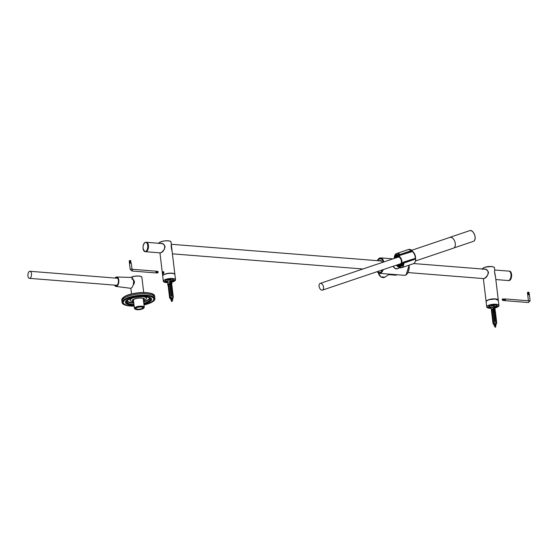 <?xml version="1.0" encoding="UTF-8"?>
<svg xmlns="http://www.w3.org/2000/svg" width="558" height="558" viewBox="0 0 558 558"><rect width="100%" height="100%" fill="white"/><g stroke="black" fill="none" stroke-linecap="round" stroke-linejoin="round"><path stroke-width="0.84" d="M382.69 269.793A7.296 3.732 94.5 0 1 381.63 271.613A7.296 3.732 94.5 0 1 377.396 271.579M377.41 260.67A7.296 3.732 94.5 0 1 382.558 259.937A7.296 3.732 94.5 0 1 383.36 262.093M380.793 258.473A7.198 3.69 -85.5 0 0 380.117 258.626M379.015 272.527A7.198 3.69 -85.5 0 0 379.649 272.785M382.586 259.979A7.198 3.69 -85.5 0 0 380.528 258.431A7.198 3.69 -85.5 0 0 377.557 260.684M377.522 271.537A7.198 3.69 -85.5 0 0 379.384 272.785A7.198 3.69 -85.5 0 0 380.765 272.395A7.198 3.69 -85.5 0 0 381.665 271.579M393.244 266.229C394.366 268.782 396.124 269.493 398.51 268.363L399.542 267.701M397.589 254.685A6.019 3.543 -108.6 0 0 396.543 255.585A6.445 3.794 -108.6 0 1 396.55 255.585M401.014 266.138A6.019 3.543 -108.6 0 0 401.432 266.075A6.068 3.571 -108.6 0 1 401.202 266.075M397.896 254.832A6.159 3.627 -108.6 0 0 397.561 255.341M401.341 265.699A6.159 3.627 -108.6 0 0 401.865 265.824M403.127 263.306L415.682 258.989A7.505 4.415 71.4 0 1 413.255 263.753L401.467 267.735A7.505 4.415 71.4 0 1 397.638 266.501M396.424 255.634L396.898 255.362A6.068 3.571 -108.6 0 0 396.808 255.501M399.347 256.01L400.651 254.783L412.229 250.877L412.216 251.295M412.299 251.219A5.664 3.334 71.4 0 1 415.55 258.298L415.368 258.166M403.315 263.16L415.55 258.717A6.919 4.066 -108.6 0 0 415.55 258.424L403.713 262.051L402.409 262.985M402.325 265.371L400.93 265.838L401.704 265.999M399.43 256.01L400.56 254.88A6.919 4.066 -108.6 0 0 400.33 254.685L399.563 255.132A5.88 3.46 -108.6 0 0 397.882 254.762L396.612 256.045L397.945 255.18M399.305 256.01L399.27 255.948A4.827 2.839 -108.6 0 0 397.31 256.143M403.692 262.072L402.43 262.888L403.734 262.044L415.508 258.284M380.87 260.809A4.889 2.504 -85.5 0 0 380.5 260.914M379.935 260.872A4.889 2.504 94.5 0 1 380.591 260.753A4.889 2.504 94.5 0 1 381.944 261.737M380.437 272.583A7.08 3.627 94.5 0 1 379.642 272.688A7.08 3.627 94.5 0 1 377.801 271.446M378.422 259.882A7.08 3.627 94.5 0 1 378.498 259.784A7.08 3.627 94.5 0 1 380.765 258.57A7.08 3.627 94.5 0 1 381.533 258.8M379.356 260.823A5.12 2.623 94.5 0 1 381.881 261.632A5.12 2.623 94.5 0 1 382.258 262.469M382.502 269.856A6.842 3.508 94.5 0 1 377.822 271.439M377.843 260.705A6.842 3.508 94.5 0 1 378.352 259.965A6.842 3.508 94.5 0 1 383.227 262.134M172.415 300.113L171.006 300.162L171.85 301.599M172.506 300.016L172.024 301.578M172.917 299.946L172.499 299.946M168.851 283.938L170.553 284.085M170.615 283.792L168.9 284.336M170.406 284.817L169.248 285.18M170.964 291.137L171.55 291.067M170.734 298.244L171.097 299.116M171.669 299.165L171.041 300.071M170.127 284.127L170.504 284.092L170.127 284.127M171.32 294.143L171.697 294.108L171.32 294.143M171.801 298.146L172.171 298.111L171.801 298.146M172.296 299.116L170.957 299.744L171.006 300.162M168.307 280.214L168.948 279.795M169.723 279.704L170.441 279.963M171.522 282.494A1.89 0.593 173.2 0 0 171.55 282.362A1.89 0.593 173.2 0 0 170.532 281.964A1.89 0.593 173.2 0 0 168.642 282.195C170.037 280.59 170.985 280.521 171.501 281.978L171.313 280.395A1.89 0.593 173.2 0 0 170.504 280.011A1.89 0.593 173.2 0 0 168.537 280.193A1.89 0.593 173.2 0 0 167.56 280.841L167.839 282.648A1.89 0.593 173.2 0 0 167.798 282.808L168.202 285.703A1.89 0.593 173.2 0 0 168.16 285.856L168.383 287.224A1.89 0.593 173.2 0 0 168.342 287.384L168.572 288.751A1.89 0.593 173.2 0 0 168.523 288.911L168.753 290.279A1.89 0.593 173.2 0 0 168.704 290.432L168.934 291.806A1.89 0.593 173.2 0 0 168.886 291.96L169.116 293.327A1.89 0.593 173.2 0 0 169.067 293.487L169.297 294.854A1.89 0.593 173.2 0 0 169.255 295.015L169.479 296.382A1.89 0.593 173.2 0 0 169.437 296.535L169.569 297.693A1.89 0.593 173.2 0 0 169.604 297.784L170.176 298.656A1.416 0.446 -6.8 0 1 170.288 298.37L169.785 297.372L168.307 284.971A1.89 0.593 -6.8 0 1 168.572 284.824L170.05 297.219L170.797 298.251A1.123 0.349 -6.8 0 1 171.983 298.049A1.123 0.349 -6.8 0 1 172.673 298.293A1.123 0.349 -6.8 0 1 172.589 298.446L172.834 298.474A1.416 0.446 -6.8 0 0 172.959 298.328L173.308 297.337A1.89 0.593 173.2 0 0 173.322 297.247A1.89 0.593 173.2 0 0 172.087 296.842A1.89 0.593 173.2 0 0 170.05 297.219M169.695 285.082L169.541 283.806L168.823 283.722L170.887 282.46M172.017 282.662L170.894 282.418L172.017 282.662L171.48 285.291L170.685 285.005A1.89 0.593 173.2 0 0 169.004 285.25L168.823 283.722M170.218 284.845L169.681 284.217M169.744 281.978L170.532 281.964M170.288 286.561L171.083 286.54M172.052 287.091A1.89 0.593 173.2 0 0 172.094 286.938A1.89 0.593 173.2 0 0 171.076 286.54A1.89 0.593 173.2 0 0 169.186 286.77C170.581 285.166 171.536 285.096 172.045 286.554L172.066 286.854M170.469 288.081L171.264 288.067M172.234 288.619A1.89 0.593 173.2 0 0 172.276 288.465A1.89 0.593 173.2 0 0 171.257 288.061A1.89 0.593 173.2 0 0 169.367 288.298C170.762 286.693 171.718 286.617 172.227 288.081L172.248 288.381M170.65 289.609L171.446 289.588M172.415 290.146A1.89 0.593 173.2 0 0 172.457 289.986A1.89 0.593 173.2 0 0 171.439 289.588A1.89 0.593 173.2 0 0 169.548 289.825C170.943 288.214 171.899 288.144 172.415 289.609L172.429 289.902M170.832 291.137L171.627 291.116M172.596 291.674A1.89 0.593 173.2 0 0 172.638 291.513A1.89 0.593 173.2 0 0 171.627 291.116A1.89 0.593 173.2 0 0 169.73 291.353C171.125 289.741 172.08 289.672 172.596 291.137L172.61 291.429M171.013 292.657L171.808 292.643M172.778 293.194A1.89 0.593 173.2 0 0 172.82 293.041A1.89 0.593 173.2 0 0 171.808 292.643A1.89 0.593 173.2 0 0 169.918 292.873C171.306 291.269 172.262 291.199 172.778 292.657L172.792 292.957M171.194 294.185L171.99 294.164M172.959 294.722A1.89 0.593 173.2 0 0 173.001 294.561A1.89 0.593 173.2 0 0 171.99 294.164A1.89 0.593 173.2 0 0 170.099 294.401C171.487 292.797 172.443 292.72 172.959 294.185L172.973 294.484M171.376 295.712L172.171 295.691M173.14 296.249A1.89 0.593 173.2 0 0 173.182 296.089A1.89 0.593 173.2 0 0 172.171 295.691A1.89 0.593 173.2 0 0 170.281 295.928C171.669 294.317 172.624 294.247 173.14 295.712L173.154 296.005M171.704 284.196L171.829 285.271M169.541 283.806L170.678 283.464M172.624 298.453L172.568 298.628A1.416 0.446 -6.8 0 1 171.362 298.886M172.568 298.628L172.324 298.6A1.123 0.349 -6.8 0 1 171.069 298.795M170.553 298.223A1.416 0.446 -6.8 0 1 172.164 297.958A1.416 0.446 -6.8 0 1 172.959 298.328M172.324 298.6L172.262 298.077M171.864 285.57A1.89 0.593 173.2 0 0 171.913 285.41A1.89 0.593 173.2 0 0 171.515 285.11M170.364 285.012L170.894 282.418M171.243 282.578L170.706 285.208M168.202 285.654L167.588 284.65L167.853 284.141L168.056 284.475M163.25 271.718A0.976 0.502 94.5 0 1 163.843 272.806A0.976 0.502 94.5 0 1 162.999 273.392A0.976 0.502 94.5 0 1 163.124 271.83A0.976 0.502 94.5 0 1 163.25 271.718M163.696 272.764L163.096 273.148L163.285 271.99L163.696 272.764M163.487 273.176L163.096 273.148M163.668 272.555L163.02 272.506M131.116 262.978L130.46 260.649L130.858 260.83M130.725 262.888L130.46 260.649L129.233 260.998L129.651 260.732L129.916 262.971M129.498 263.174L129.233 260.998M130.16 269.242L129.449 263.278L131.186 263.069L132.058 269.27A0.872 0.446 -85.5 0 1 132.434 270.177A0.872 0.446 -85.5 0 1 131.918 271.014L130.16 269.242L131.897 269.033M131.918 271.014L155.529 272.89A0.872 0.446 -85.5 0 0 156.045 272.053A0.872 0.446 -85.5 0 0 155.668 271.146A0.872 0.446 -85.5 0 0 155.501 271.195M157.523 272.981L155.703 272.841M156.045 271.753L158.06 271.913L157.935 272.716L155.919 272.555M157.774 271.383L158.06 271.913L157.774 271.383L155.828 271.23M129.435 260.635L130.558 260.523M158.074 271.6L157.97 272.827M495.441 327.295L495.923 325.698L494.032 325.774L495.141 325.405M494.423 325.865L495.267 327.316M492.316 309.53L492.163 310.06M492.902 310.353L493.635 310.374M493.677 310.074L492.309 310.653M494.562 311.197L492.407 312.068M495.141 318.353L494.269 318.395M494.555 318.381L495.099 318.318M494.709 321.401L495.406 321.401M495.588 324.372L494.576 325.356M494.918 321.387L495.295 321.352L494.918 321.387M495.65 324.358L494.318 324.986L494.374 325.46M495.769 325.356L494.576 325.712M493.132 305.421L493.886 305.491M491.724 305.937L492.365 305.512M491.186 308.344A6.04 1.897 -6.8 0 1 489.805 308.302A6.04 1.897 -6.8 0 1 488.501 305.491A6.04 1.897 -6.8 0 1 497.862 304.745A6.04 1.897 -6.8 0 1 494.939 307.897L494.96 308.149A1.89 0.593 173.2 0 0 494.96 308.079A1.89 0.593 173.2 0 0 493.823 307.674A1.89 0.593 173.2 0 0 491.842 307.988C493.272 306.223 494.304 306.196 494.939 307.904L494.73 306.112A1.89 0.593 173.2 0 0 493.132 305.714A1.89 0.593 173.2 0 0 491.082 306.328A1.89 0.593 173.2 0 0 490.977 306.558L491.214 308.455A1.89 0.593 173.2 0 0 491.214 308.525L491.577 311.51A1.89 0.593 173.2 0 0 491.577 311.58L491.758 313.038A1.89 0.593 173.2 0 0 491.758 313.101L491.94 314.559A1.89 0.593 173.2 0 0 491.94 314.628L492.128 316.086A1.89 0.593 173.2 0 0 492.121 316.156L492.309 317.614A1.89 0.593 173.2 0 0 492.302 317.676L492.491 319.134A1.89 0.593 173.2 0 0 492.484 319.204L492.672 320.662A1.89 0.593 173.2 0 0 492.665 320.731L492.853 322.189A1.89 0.593 173.2 0 0 492.847 322.259L492.986 323.41A1.89 0.593 173.2 0 0 493.021 323.5L493.593 324.379A1.416 0.446 -6.8 0 1 493.628 324.156L493.091 323.18L491.835 310.792M494.876 309.655L495.323 311.197A1.89 0.593 173.2 0 0 495.323 311.127A1.89 0.593 173.2 0 0 494.73 310.778M493.858 310.932L494.221 308.288L495.058 308.33L494.702 310.973L493.837 310.729A1.89 0.593 173.2 0 0 492.205 311.043L492.023 309.516L493.809 309.097M492.023 309.516L493.935 308.142M494.981 308.895L495.141 309.669M496.592 321.875A1.89 0.593 173.2 0 0 496.599 321.806A1.89 0.593 173.2 0 0 495.462 321.408A1.89 0.593 173.2 0 0 493.474 321.722C494.911 319.957 495.943 319.929 496.578 321.638L496.592 321.875M496.411 320.348A1.89 0.593 173.2 0 0 496.418 320.285A1.89 0.593 173.2 0 0 495.281 319.88A1.89 0.593 173.2 0 0 493.293 320.194C494.73 318.43 495.762 318.402 496.397 320.111L496.411 320.348M496.229 318.827A1.89 0.593 173.2 0 0 496.236 318.757A1.89 0.593 173.2 0 0 495.099 318.353A1.89 0.593 173.2 0 0 493.112 318.667C494.548 316.902 495.581 316.874 496.215 318.583L496.229 318.827M496.048 317.3A1.89 0.593 173.2 0 0 496.055 317.23A1.89 0.593 173.2 0 0 494.911 316.825A1.89 0.593 173.2 0 0 492.93 317.146C494.367 315.375 495.399 315.347 496.034 317.063L496.048 317.3M495.867 315.772A1.89 0.593 173.2 0 0 495.874 315.709A1.89 0.593 173.2 0 0 494.73 315.305A1.89 0.593 173.2 0 0 492.749 315.619C494.186 313.854 495.218 313.826 495.853 315.535L495.867 315.772M495.685 314.245A1.89 0.593 173.2 0 0 495.692 314.182A1.89 0.593 173.2 0 0 494.548 313.777A1.89 0.593 173.2 0 0 492.568 314.091C494.004 312.327 495.037 312.299 495.671 314.008L495.685 314.245M495.504 312.724A1.89 0.593 173.2 0 0 495.504 312.654A1.89 0.593 173.2 0 0 494.367 312.25A1.89 0.593 173.2 0 0 492.386 312.571C493.816 310.799 494.855 310.771 495.49 312.48L495.504 312.724M493.67 310.074L492.84 309.836M492.958 310.834L492.805 309.557M494.625 321.45L495.504 321.401M494.444 319.922L495.323 319.874M494.081 316.867L494.974 316.832M493.9 315.347L494.793 315.305M493.718 313.819L494.597 313.77M493.537 312.292L494.416 312.243M492.993 307.716L493.879 307.674M496.146 324.114L496.32 324.128A1.416 0.446 -6.8 0 0 496.376 324.045L496.725 323.054A1.89 0.593 173.2 0 0 496.739 322.963A1.89 0.593 173.2 0 0 495.371 322.559A1.89 0.593 173.2 0 0 493.3 323.026L493.837 324.003A1.416 0.446 -6.8 0 1 495.49 323.668A1.416 0.446 -6.8 0 1 496.376 324.045M493.837 324.003L494.102 324.017A1.123 0.349 -6.8 0 1 495.323 323.766A1.123 0.349 -6.8 0 1 496.09 324.01A1.123 0.349 -6.8 0 1 496.076 324.086L496.034 323.919M495.846 325.056L495.755 324.31A1.123 0.349 -6.8 0 1 495.623 324.358A1.123 0.349 -6.8 0 1 494.758 324.512M494.214 324.484A1.123 0.349 -6.8 0 1 493.858 324.275A1.123 0.349 -6.8 0 1 493.893 324.17L493.628 324.156M496.118 324.282A1.416 0.446 -6.8 0 1 494.576 324.616M494.074 324.582A1.416 0.446 -6.8 0 1 493.593 324.379M495.846 324.268L495.797 323.814M491.612 310.785A1.89 0.593 -6.8 0 1 491.821 310.625L493.3 323.026M491.472 310.632L491.431 310.262M495.058 308.33L493.942 308.135L493.586 310.743M527.701 294.84L527.443 292.664L527.854 292.399L529.068 292.497L529.319 294.645M527.443 292.664L527.854 292.399L528.119 294.638M528.928 294.554L528.663 292.315L529.068 292.497M528.349 300.783L527.77 294.777L529.389 294.736L530.1 300.699L528.426 302.541A0.872 0.446 94.5 0 0 528.942 301.711A0.872 0.446 94.5 0 0 528.565 300.804A0.872 0.446 94.5 0 0 528.398 300.846M504.781 298.976A0.872 0.446 94.5 0 1 504.788 298.969A0.872 0.446 94.5 0 1 504.955 298.928A0.872 0.446 94.5 0 1 505.332 299.827A0.872 0.446 94.5 0 1 504.816 300.664A0.872 0.446 94.5 0 1 504.655 300.588M502.549 299.095L505.011 298.997L505.297 299.527L504.76 300.595L502.709 300.434L505.171 300.33M502.96 298.83L503.246 299.367L505.297 299.527M503.246 299.367L503.121 300.169M502.709 300.434L502.423 299.897M527.638 292.301L528.761 292.19M502.151 299.799L502.423 299.004L502.151 299.799M27.9 274.606A3.543 1.814 -85.5 0 0 29.421 278.344A3.543 1.814 -85.5 0 0 31.506 274.961A3.543 1.814 -85.5 0 0 29.986 271.286A3.543 1.814 -85.5 0 0 27.9 274.606M29.421 278.344L116.538 285.278A3.543 1.814 -85.5 0 0 117.208 285.089M117.731 278.498A3.543 1.814 -85.5 0 0 117.103 278.212L29.986 271.286M115.715 285.208A3.892 1.995 -85.5 0 0 116.315 285.591M116.929 277.863A3.892 1.995 -85.5 0 0 116.273 278.149M115.311 285.173A3.892 1.995 -85.5 0 0 116.106 285.598A3.892 1.995 -85.5 0 0 118.408 281.867A3.892 1.995 -85.5 0 0 116.727 277.828A3.892 1.995 -85.5 0 0 115.869 278.114M114.543 285.117A4.722 2.42 -85.5 0 0 115.98 286.414A4.722 2.42 -85.5 0 0 118.826 281.902A4.722 2.42 -85.5 0 0 116.734 277.005A4.722 2.42 -85.5 0 0 115.101 278.058M115.98 286.414L130.265 288.256A5.427 2.783 -85.5 0 0 133.543 283.073A5.427 2.783 -85.5 0 0 131.13 277.438L116.734 277.005M319.134 286.596A3.543 2.086 -108.6 0 0 322.454 290.118A3.543 2.086 -108.6 0 0 323.298 286.094A3.543 2.086 -108.6 0 0 320.194 283.408A3.543 2.086 -108.6 0 0 319.134 286.596M322.454 290.118L400.407 263.815A3.543 2.086 -108.6 0 0 401.223 263.076M399.235 257.196A3.543 2.086 -108.6 0 0 398.147 257.105L320.194 283.408M399.507 264.122A3.892 2.295 -108.6 0 0 400.337 264.199M397.854 256.84A3.892 2.295 -108.6 0 0 397.24 257.412M399.144 264.241A3.892 2.295 -108.6 0 0 400.163 264.269A3.892 2.295 -108.6 0 0 401.09 259.847A3.892 2.295 -108.6 0 0 397.673 256.889A3.892 2.295 -108.6 0 0 396.877 257.531M398.307 264.527A4.722 2.776 -108.6 0 0 400.344 265.078A4.722 2.776 -108.6 0 0 401.551 259.693A4.722 2.776 -108.6 0 0 397.324 256.136A4.722 2.776 -108.6 0 0 396.04 257.817M415.243 258.166A5.427 3.195 -108.6 0 0 412.02 251.421M491.117 307.744A4.248 1.332 -6.8 0 1 490.712 307.723A4.248 1.332 -6.8 0 1 488.815 306.37A4.248 1.332 -6.8 0 1 492.693 305.01A4.248 1.332 -6.8 0 1 496.78 305.421A4.248 1.332 -6.8 0 1 494.869 307.298M491.41 306.112A1.416 0.446 -6.8 0 1 491.396 306.056A1.416 0.446 -6.8 0 1 492.749 305.449A1.416 0.446 -6.8 0 1 494.207 305.721A1.416 0.446 -6.8 0 1 494.2 305.777M491.047 307.13A3.78 1.186 -6.8 0 1 490.894 307.123A3.78 1.186 -6.8 0 1 489.073 306.14M496.48 305.261A3.78 1.186 -6.8 0 1 494.793 306.684M483.361 278.568L486.109 301.627A6.138 1.925 173.2 0 1 489.08 299.576A6.138 1.925 173.2 0 1 495.302 298.9A6.138 1.925 173.2 0 1 498.301 300.176L498.301 300.267A6.138 1.925 173.2 0 0 498.301 300.176L495.539 277.04C494.681 273.852 494.409 271.53 494.709 270.058L494.444 267.854A6.138 1.925 173.2 0 0 491.445 266.584A6.138 1.925 173.2 0 0 482.293 269.012M483.43 269.102C485.593 268.642 487.287 269.744 488.522 272.402C487.838 275.24 486.436 277.277 484.33 278.512L483.598 278.812M484.47 269.061C485.439 269.012 486.583 269.702 487.908 271.139C488.989 273.364 487.811 275.798 484.358 278.442L484.4 278.435C488.334 277.047 490.217 269.186 484.477 269.068L484.532 269.068M135.259 309.195L134.771 308.853A4.945 1.548 -6.8 0 1 134.436 308.372A4.945 1.548 -6.8 0 1 135.113 307.451A4.945 1.548 -6.8 0 1 140.553 306.147A4.945 1.548 -6.8 0 1 144.257 307.2A4.945 1.548 -6.8 0 1 144.048 307.744L143.65 308.19A4.478 1.402 -6.8 0 1 139.57 309.627A4.478 1.402 -6.8 0 1 135.259 309.195A4.478 1.402 -6.8 0 1 135.573 307.932A4.478 1.402 -6.8 0 1 141.195 306.754A4.478 1.402 -6.8 0 1 143.65 308.19M131.772 278.993C134.645 279.976 135.113 281.999 133.188 285.061M137.498 309.467A3.78 1.186 -6.8 0 1 135.817 308.267A3.78 1.186 -6.8 0 1 139.263 307.06A3.78 1.186 -6.8 0 1 142.897 307.423A3.78 1.186 -6.8 0 1 141.837 308.881A3.78 1.186 -6.8 0 1 137.498 309.467M133.195 285.033C134.806 283.059 134.827 281.309 133.236 279.767M135.929 308.156A3.543 1.109 173.2 0 0 135.859 308.428A3.543 1.109 173.2 0 0 137.589 309.167A3.543 1.109 173.2 0 0 142.409 308.253A3.543 1.109 173.2 0 0 142.89 307.591A3.543 1.109 173.2 0 0 142.757 307.339M133.648 301.787A8.119 2.546 -6.8 0 1 130.809 300.936A8.119 2.546 -6.8 0 1 131.367 298.642A8.119 2.546 -6.8 0 1 132.769 297.937M143.427 296.668A8.119 2.546 -6.8 0 1 146.036 299.123A8.119 2.546 -6.8 0 1 143.476 300.616M130.739 300.888A8.265 2.588 -6.8 0 1 130.663 300.839A8.265 2.588 -6.8 0 1 130.105 300.044A8.265 2.588 -6.8 0 1 131.235 298.502A8.265 2.588 -6.8 0 1 131.542 298.314M144.71 296.744A8.265 2.588 -6.8 0 1 146.51 298.084A8.265 2.588 -6.8 0 1 146.154 298.99A8.265 2.588 -6.8 0 1 146.091 299.053M149.942 298.467A11.802 3.697 -6.8 0 1 143.636 301.948M133.808 303.12A11.802 3.697 -6.8 0 1 126.861 301.215M134.059 305.198A13.218 4.143 -6.8 0 1 125.39 302.366A13.218 4.143 -6.8 0 1 131.772 297.944A13.218 4.143 -6.8 0 1 145.157 296.486A13.218 4.143 -6.8 0 1 151.643 299.234A13.218 4.143 -6.8 0 1 143.88 304.026M134.143 305.903A15.345 4.806 -6.8 0 1 123.276 302.617A15.345 4.806 -6.8 0 1 130.691 297.484A15.345 4.806 -6.8 0 1 146.224 295.796A15.345 4.806 -6.8 0 1 153.75 298.983A15.345 4.806 -6.8 0 1 143.964 304.731M153.645 298.077A15.345 4.806 -6.8 0 1 153.645 298.091L153.75 298.983M123.276 302.617L123.172 301.725A15.345 4.806 -6.8 0 1 123.172 301.711M133.62 301.543A5.831 1.827 -6.8 0 1 133.027 301.25A5.831 1.827 -6.8 0 1 138.203 298.181A5.831 1.827 -6.8 0 1 143.957 299.946A5.831 1.827 -6.8 0 1 143.448 300.371M132.957 301.194A5.971 1.869 -6.8 0 1 132.881 301.146A5.971 1.869 -6.8 0 1 132.469 300.574A5.971 1.869 -6.8 0 1 138.182 298.007A5.971 1.869 -6.8 0 1 144.334 299.158A5.971 1.869 -6.8 0 1 144.076 299.813A5.971 1.869 -6.8 0 1 144.013 299.876M127.071 300.846A11.565 3.627 173.2 0 0 133.76 302.68M143.58 301.508A11.565 3.627 173.2 0 0 149.649 298.153M125.076 304.529A15.603 4.889 -6.8 0 1 123.674 300.762A15.603 4.889 -6.8 0 1 137.917 295.768A15.603 4.889 -6.8 0 1 152.927 297.274A15.603 4.889 -6.8 0 1 152.453 301.264M143.992 304.94A16.524 5.182 173.2 0 0 154.901 298.663A16.524 5.182 173.2 0 0 142.499 295.133A16.524 5.182 173.2 0 0 124.329 299.506A16.524 5.182 173.2 0 0 122.083 302.576A16.524 5.182 173.2 0 0 134.164 306.112M133.962 304.41A11.802 3.697 -6.8 0 1 132.546 304.333A11.802 3.697 -6.8 0 1 126.757 301.885A11.802 3.697 -6.8 0 1 127.21 300.664M149.467 298.007A11.802 3.697 -6.8 0 1 150.2 299.088A11.802 3.697 -6.8 0 1 143.79 303.238M126.896 301.146A11.802 3.697 173.2 0 0 132.379 302.91A11.802 3.697 173.2 0 0 133.794 302.987M143.615 301.815A11.802 3.697 173.2 0 0 149.893 298.404M126.436 303.35A13.099 4.108 -6.8 0 1 126.359 303.301A13.099 4.108 -6.8 0 1 125.466 302.038A13.099 4.108 -6.8 0 1 125.473 301.711M151.406 298.614A13.099 4.108 -6.8 0 1 151.49 298.935A13.099 4.108 -6.8 0 1 150.918 300.371A13.099 4.108 -6.8 0 1 150.855 300.434M133.983 304.591A11.948 3.746 -6.8 0 1 132.49 304.515A11.948 3.746 -6.8 0 1 127.147 300.727A11.948 3.746 -6.8 0 1 138.049 296.905A11.948 3.746 -6.8 0 1 149.544 298.063A11.948 3.746 -6.8 0 1 143.811 303.419M134.025 304.933A12.96 4.059 -6.8 0 1 131.981 304.849A12.96 4.059 -6.8 0 1 126.506 303.399A12.96 4.059 -6.8 0 1 126.701 300.246M149.865 297.484A12.96 4.059 -6.8 0 1 150.799 300.504A12.96 4.059 -6.8 0 1 143.852 303.761M123.381 303.022A15.464 4.848 -6.8 0 1 123.123 302.317A15.464 4.848 -6.8 0 1 123.737 300.692M152.85 297.226A15.464 4.848 -6.8 0 1 153.834 298.656A15.464 4.848 -6.8 0 1 153.743 299.402M160.013 243.379C162.176 242.925 163.878 244.027 165.105 246.685C164.422 249.524 163.027 251.56 160.913 252.795L160.181 253.088M159.944 252.851L162.699 275.91A6.138 1.925 173.2 0 1 168.565 273.274A6.138 1.925 173.2 0 1 174.884 274.459L174.891 274.55A6.138 1.925 173.2 0 0 174.884 274.459L172.122 251.323C171.271 248.136 170.992 245.806 171.292 244.341L171.034 242.137A6.138 1.925 173.2 0 0 165.175 240.903A6.138 1.925 173.2 0 0 158.877 243.288M163.006 273.678L163.578 273.622L163.759 271.753C162.845 271.425 162.594 272.06 163.006 273.678M160.983 252.711C164.917 251.33 166.807 243.462 161.06 243.344C162.022 243.288 163.166 243.979 164.491 245.415C165.58 247.64 164.394 250.075 160.948 252.718L160.983 252.711M467.848 231.284L467.332 231.458L467.848 231.284M465.86 231.954L465.337 232.128L465.86 231.954M463.872 232.623L463.349 232.798L463.872 232.623M461.885 233.3L461.361 233.467L461.885 233.3M459.897 233.969L459.374 234.144L459.897 233.969M457.902 234.639L457.379 234.813L457.902 234.639M455.914 235.309L455.391 235.483L455.914 235.309M453.926 235.978L453.403 236.153L453.926 235.978M454.477 240.714A5.664 3.334 -108.6 0 0 449.874 237.345A5.664 3.334 -108.6 0 0 449.427 237.562M411.734 250.277L449.901 237.401A5.664 3.334 71.4 0 1 454.868 241.705A5.664 3.334 71.4 0 1 453.521 248.136L415.466 260.977M167.707 282.027A4.248 1.332 -6.8 0 1 165.405 280.653A4.248 1.332 -6.8 0 1 171.578 279.23A4.248 1.332 -6.8 0 1 173.371 279.704A4.248 1.332 -6.8 0 1 171.452 281.574M167.993 280.388A1.416 0.446 -6.8 0 1 167.979 280.339A1.416 0.446 -6.8 0 1 168.662 279.865A1.416 0.446 -6.8 0 1 170.099 279.711A1.416 0.446 -6.8 0 1 170.79 280.004A1.416 0.446 -6.8 0 1 170.79 280.06M173.064 279.537A3.78 1.186 -6.8 0 1 171.383 280.967M167.63 281.413A3.78 1.186 -6.8 0 1 165.663 280.423M409.16 265.134L406.119 274.885L404.529 275.331A7.742 3.962 -85.5 0 0 406.015 274.913A7.742 3.962 -85.5 0 0 409.056 265.169M382.844 269.744A7.505 3.843 -85.5 0 1 380.723 272.681A7.505 3.843 -85.5 0 1 377.243 271.634A7.742 3.962 -85.5 0 0 379.468 273.336A7.742 3.962 -85.5 0 0 380.954 272.918A7.742 3.962 -85.5 0 0 383.248 269.605M383.792 261.946A7.742 3.962 -85.5 0 0 380.695 257.901A7.742 3.962 -85.5 0 0 378.143 259.324M407.082 273.901A7.505 3.843 -85.5 0 0 409.126 265.148M383.479 262.051A7.505 3.843 -85.5 0 0 377.271 260.656M397.631 264.75A6.117 3.599 71.4 0 0 403.134 263.362L403.887 262.971A7.505 4.415 71.4 0 1 401.467 267.735L396.424 265.162M394.366 256.806A7.505 4.415 71.4 0 1 396.661 253.506A7.505 4.415 71.4 0 1 400.156 254.448L411.944 250.465L399.556 255.013L397.429 254.734A6.019 3.543 71.4 0 1 399.451 254.971M408.456 249.531A7.505 4.415 71.4 0 1 411.944 250.465L408.456 249.531L396.661 253.506L394.206 258.431M394.227 258.424A7.414 4.359 71.4 0 1 400.065 254.546L399.451 254.95A6.117 3.599 71.4 0 0 395.364 258.04M403.804 262.846L415.591 258.87L403.755 262.964A7.414 4.359 71.4 0 1 401.279 267.694A7.414 4.359 71.4 0 1 396.445 265.155M403.106 263.557A6.019 3.543 71.4 0 1 401.272 266.138A6.019 3.543 71.4 0 1 397.77 264.708M395.503 257.998A6.019 3.543 71.4 0 1 397.429 254.734M415.696 258.989A7.414 4.359 71.4 0 1 415.557 260.453M415.619 258.87L415.696 258.933C415.647 261.521 414.831 263.118 413.255 263.753M403.776 262.86L401.272 266.138M388.814 274.634L395.894 275.199A1.89 0.97 -85.5 0 0 396.257 275.094A1.89 0.97 -85.5 0 0 396.626 274.703A1.653 0.844 -85.5 0 1 396.578 274.773M378.464 273.008A4.673 3.739 57.1 0 0 384.985 277.11L380.94 276.914L378.422 272.988M398.321 265.071A5.971 3.515 -108.6 0 0 400.965 266.152L397.875 264.666A5.88 3.46 -108.6 0 0 400.888 266.082L401.481 265.866M396.347 255.704A5.971 3.515 -108.6 0 0 395.72 257.371M398.259 254.629A5.971 3.515 -108.6 0 0 397.931 254.65L397.882 254.762M400.337 254.594L399.64 255.132M399.563 255.132L412.055 250.73M402.423 265.106L402.409 265.099A5.88 3.46 -108.6 0 0 403.099 263.202L403.232 263.216M400.56 254.88L400.651 254.783A7.01 4.122 -108.6 0 0 400.414 254.588L411.992 250.681A7.01 4.122 -108.6 0 1 412.229 250.877L412.327 250.981M400.595 255.125L411.309 251.874M403.141 263.118L403.832 262.672A6.919 4.066 -108.6 0 0 403.832 262.33L415.57 258.403L403.964 262.679A7.01 4.122 -108.6 0 0 403.964 262.337L403.734 262.044M415.515 258.828L415.543 258.772A7.01 4.122 -108.6 0 0 415.536 258.431M412.306 250.988L411.95 250.668L400.372 254.574M402.339 264.924L400.825 265.664L400.972 266.152L401.467 265.985M402.304 264.862L400.825 265.664M402.437 265.217L400.804 265.894M396.954 255.536L396.361 255.752A5.88 3.46 -108.6 0 0 395.636 257.949M401.321 264.806L400.344 265.078A4.827 2.839 -108.6 0 0 402.374 263.041M396.912 255.759L397.994 255.062M160.627 252.9L145.617 251.707A4.722 2.42 -85.5 0 0 145.673 251.714A4.722 2.42 -85.5 0 0 146.58 251.456A4.722 2.42 -85.5 0 0 148.484 246.322A4.722 2.42 -85.5 0 0 146.426 242.298A4.722 2.42 -85.5 0 0 146.363 242.298L161.918 243.532M508.973 271.132C511.588 271.042 511.728 278.909 509.147 280.283L508.219 280.541A4.722 2.42 -85.5 0 0 509.126 280.29A4.722 2.42 -85.5 0 0 511.03 275.15A4.722 2.42 -85.5 0 0 508.973 271.132L494.702 269.995M509.747 279.711A4.673 2.392 -85.5 0 0 510.347 272.192M146.733 251.267A4.673 2.392 -85.5 0 0 148.393 247.194A4.673 2.392 -85.5 0 0 147.396 242.904M146.077 242.291A4.722 2.42 94.5 0 1 146.301 242.291A4.722 2.42 94.5 0 1 148.337 247.187A4.722 2.42 94.5 0 1 145.554 251.7A4.722 2.42 94.5 0 1 145.331 251.665M144.32 243.107A4.722 2.42 94.5 0 1 144.954 242.507A4.722 2.42 94.5 0 1 145.854 242.256A4.722 2.42 94.5 0 1 147.891 247.152A4.722 2.42 94.5 0 1 145.108 251.665A4.722 2.42 94.5 0 1 143.72 250.584M144.885 242.591A4.624 2.372 94.5 0 1 147.682 247.829A4.624 2.372 94.5 0 1 143.643 250.444A4.624 2.372 94.5 0 1 144.885 242.591M147.689 243.372A4.624 2.372 94.5 0 1 147.096 250.856M508.568 280.548A4.722 2.42 -85.5 0 0 508.791 280.59L508.282 280.548A4.722 2.42 -85.5 0 0 508.345 280.555A4.722 2.42 -85.5 0 0 509.252 280.297A4.722 2.42 -85.5 0 0 511.156 275.164A4.722 2.42 -85.5 0 0 509.091 271.139A4.722 2.42 -85.5 0 0 509.029 271.139L509.538 271.174A4.722 2.42 -85.5 0 0 509.315 271.181M509.691 280.332A4.722 2.42 -85.5 0 0 511.602 275.199A4.722 2.42 -85.5 0 0 509.538 271.174C512.195 271.118 512.314 278.93 509.733 280.325L508.791 280.59A4.722 2.42 -85.5 0 0 509.691 280.332M510.326 279.739A4.624 2.372 -85.5 0 0 510.926 272.255M528.426 300.79L530.1 300.699M487.211 307.598A6.138 1.925 -6.8 0 1 486.743 306.97A6.138 1.925 -6.8 0 1 492.616 304.333A6.138 1.925 -6.8 0 1 498.936 305.519A6.138 1.925 -6.8 0 1 498.629 306.237M498.322 300.357A6.138 1.925 173.2 0 0 495.323 299.081A6.138 1.925 173.2 0 0 489.101 299.758A6.138 1.925 173.2 0 0 486.13 301.808L487.057 300.553L489.213 299.66L495.281 299.018L498.322 300.357L498.936 305.519L494.939 307.904M497.855 299.73A6.04 1.897 173.2 0 0 495.26 299.025A6.04 1.897 173.2 0 0 486.436 301.09M493.976 267.233A6.04 1.897 173.2 0 0 491.389 266.522A6.04 1.897 173.2 0 0 482.565 268.593M143.706 292.518L141.899 277.368A6.138 1.925 173.2 0 0 137.666 276.05A6.138 1.925 173.2 0 0 130.977 277.431M141.411 276.726A5.998 1.876 173.2 0 0 136.55 276.001A5.998 1.876 173.2 0 0 130.858 277.431M123.248 297.505A16.433 5.148 -6.8 0 1 124.113 296.877A16.433 5.148 -6.8 0 1 138.517 292.776A16.433 5.148 -6.8 0 1 152.578 294.01M121.784 300.044L121.923 301.194A16.524 5.182 -6.8 0 1 124.176 298.118A16.524 5.182 -6.8 0 1 142.353 293.759A16.524 5.182 -6.8 0 1 154.74 297.281L154.601 296.131A16.524 5.182 -6.8 0 0 142.213 292.601A16.524 5.182 -6.8 0 0 124.043 296.961A16.524 5.182 -6.8 0 0 121.784 300.044L124.071 296.884C131.318 291.674 154.838 290.955 154.601 296.131M122.083 302.576L121.79 300.085A16.524 5.182 -6.8 0 1 124.029 297.016A16.524 5.182 -6.8 0 1 142.199 292.643A16.524 5.182 -6.8 0 1 154.608 296.172L154.901 298.663M170.567 241.516A6.04 1.897 173.2 0 0 164.701 240.896A6.04 1.897 173.2 0 0 159.149 242.876M474.963 239.145A5.531 3.257 -108.6 0 0 472.368 231.444M473.721 241.189A5.664 3.334 -108.6 0 0 474.481 234.576A5.664 3.334 -108.6 0 0 469.655 230.67C473.414 229.059 477.348 239.236 473.742 241.182L473.275 241.405A5.664 3.334 -108.6 0 0 473.721 241.189M163.801 281.881A6.138 1.925 -6.8 0 1 163.334 281.253A6.138 1.925 -6.8 0 1 166.305 279.202A6.138 1.925 -6.8 0 1 172.52 278.526A6.138 1.925 -6.8 0 1 175.519 279.802A6.138 1.925 -6.8 0 1 175.212 280.514M171.906 273.364A6.138 1.925 173.2 0 0 165.684 274.034A6.138 1.925 173.2 0 0 162.72 276.091L163.334 281.253L167.832 282.634A6.04 1.897 -6.8 0 1 163.912 280.465A6.04 1.897 -6.8 0 1 172.485 278.644A6.04 1.897 -6.8 0 1 175.421 280.144A6.04 1.897 -6.8 0 1 171.515 282.181L175.519 279.802L174.905 274.634A6.138 1.925 173.2 0 0 171.906 273.364M174.438 274.013A6.04 1.897 173.2 0 0 168.579 273.392A6.04 1.897 173.2 0 0 163.027 275.373M392.916 258.87L380.695 257.901L377.222 260.656M404.529 275.331L379.468 273.336L377.166 271.655M393.23 266.236L395.064 268.544L398.035 268.621M396.717 274.71L395.894 275.199M389.582 274.138L384.985 277.11M411.344 251.853L412.223 251.288M396.884 255.466L396.354 255.669L395.615 257.956M485.334 269.249L413.708 263.557M381.219 260.97L171.285 244.278M508.219 280.541L495.839 279.558M484.044 278.623L408.003 272.576M362.923 268.991L172.429 253.841M145.108 251.665L145.554 251.7C149.139 251.644 149.209 242.242 146.301 242.291L144.913 242.521C142.311 245.966 142.374 249.014 145.108 251.665M170.839 298.746L170.894 299.214M170.532 283.394L170.574 283.792M172.282 298.077L172.366 298.816M172.401 299.067L172.506 299.981M173.322 297.247L173.182 296.089M173.14 295.712L173.001 294.561M172.959 294.185L172.82 293.041M172.778 292.657L172.638 291.513M172.596 291.137L172.457 289.986M172.415 289.609L172.276 288.465M172.227 288.081L172.094 286.938M172.045 286.554L171.913 285.41M155.668 271.146L132.065 269.27M493.481 309.369L493.858 309.327M493.6 310.367L493.976 310.332M494.193 323.989L494.255 324.456M495.874 325.307L495.923 325.698M496.739 322.963L496.599 321.806M496.578 321.638L496.418 320.285M496.397 320.111L496.236 318.757M496.215 318.583L496.055 317.23M496.034 317.063L495.874 315.709M495.853 315.535L495.692 314.182M495.671 314.008L495.504 312.654M495.49 312.48L495.323 311.127M495.12 309.432L495.023 308.602M504.816 300.664L528.426 302.541M504.955 298.928L528.565 300.804M397.324 256.136L398.266 255.766M491.193 308.351L489.785 308.309L486.743 306.97L486.13 301.808M482.258 269.312L483.186 268.056L485.341 267.156L491.403 266.522C493.725 266.961 494.737 267.408 494.444 267.854M495.539 277.04L494.562 271.809L494.709 270.058M144.257 307.2L143.218 298.453M134.436 308.372L133.39 299.625M130.83 288.221L131.521 293.975M141.899 277.368L140.832 276.391L138.719 275.987L135.078 276.154L130.823 277.431M133.25 279.802L134.192 281.03L134.129 283.352L133.229 284.908M130.056 299.639L130.105 300.044M146.461 297.686L146.51 298.084M132.379 299.772L132.469 300.574M144.236 298.356L144.334 299.158M171.034 242.137C171.048 239.535 158.214 241.063 158.842 243.588M172.129 251.323L171.292 244.341M469.655 230.67L467.527 231.389M467.423 231.424L465.532 232.058M465.428 232.093L463.545 232.728M463.44 232.763L461.557 233.397M461.452 233.432L459.569 234.074M459.464 234.109L457.574 234.744M457.476 234.779L455.586 235.413M455.481 235.448L453.598 236.083M453.494 236.118L449.874 237.345M473.275 241.405L453.968 247.919M174.905 274.634C174.926 272.032 162.085 273.566 162.72 276.091"/></g></svg>
